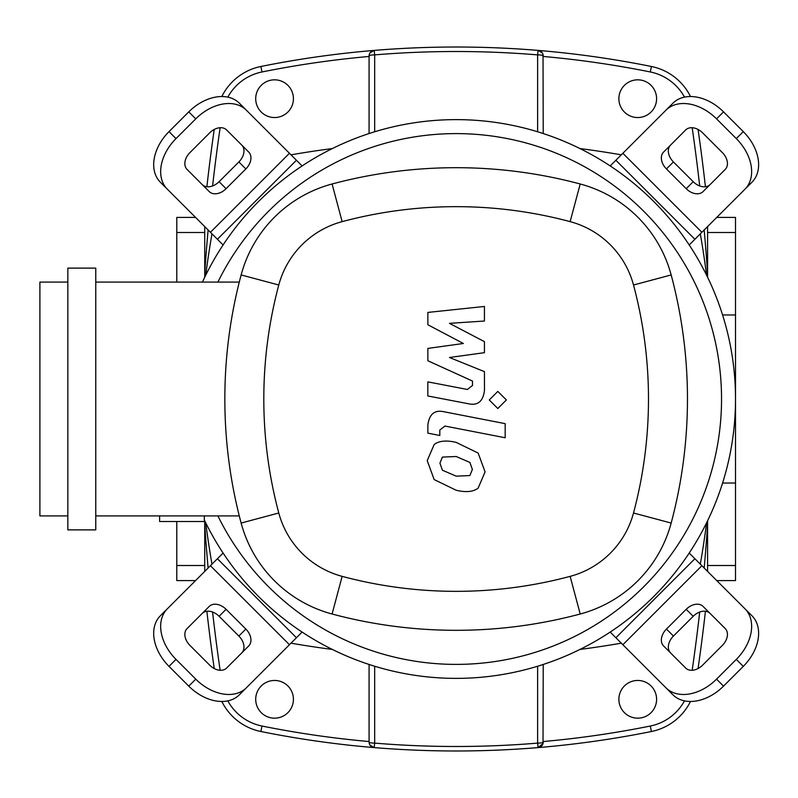 <?xml version="1.0" encoding="UTF-8"?>
<svg xmlns="http://www.w3.org/2000/svg" width="798" height="798" viewBox="0 0 798 798"><rect width="100%" height="100%" fill="white"/><g stroke="black" fill="none" stroke-linecap="round" stroke-linejoin="round"><path stroke-width="1.2" d="M293.425 98.683A18.853 18.853 0 0 1 274.562 117.545A18.853 18.853 0 0 1 255.709 98.683A18.853 18.853 0 0 1 274.562 79.83A18.853 18.853 0 0 1 293.425 98.683M656.594 98.683A18.853 18.853 0 0 1 637.732 117.545A18.853 18.853 0 0 1 618.879 98.683A18.853 18.853 0 0 1 637.732 79.83A18.853 18.853 0 0 1 656.594 98.683M293.425 699.317A18.853 18.853 0 0 1 274.562 718.17A18.853 18.853 0 0 1 255.709 699.317A18.853 18.853 0 0 1 274.562 680.455A18.853 18.853 0 0 1 293.425 699.317M656.594 699.317A18.853 18.853 0 0 1 637.732 718.17A18.853 18.853 0 0 1 618.879 699.317A18.853 18.853 0 0 1 637.732 680.455A18.853 18.853 0 0 1 656.594 699.317M221.834 701.472A55.87 55.87 0 0 0 260.886 731.507A987.864 987.864 0 0 0 374.202 747.596L370.023 745.123M370.003 745.093L369.294 743.556M369.284 743.507L369.085 742.02A5.586 5.586 0 0 0 374.202 747.596L374.671 743.118A5.586 1.097 180 0 1 369.085 742.02L369.085 664.445M369.284 54.493L369.085 55.98A5.586 1.097 0 0 1 374.671 54.882L374.202 50.404A5.586 5.586 0 0 0 369.085 55.98L369.085 133.555M374.202 747.596C428.835 752.115 483.468 752.115 538.091 747.596A5.586 5.586 0 0 0 543.219 742.02A5.586 1.097 180 0 1 537.633 743.118L538.091 747.596L543.009 743.556M543.019 743.507L543.219 664.445M537.633 666.22L537.633 743.118C483.309 747.616 428.995 747.616 374.671 743.118L374.671 666.22M690.47 96.528A55.87 55.87 0 0 0 651.417 66.493A987.864 987.864 0 0 0 538.091 50.404L537.633 54.882A5.586 1.097 0 0 1 543.219 55.98A5.586 5.586 0 0 0 538.091 50.404L542.281 52.877M543.219 133.555L543.019 54.493M542.301 52.907L543.009 54.444M698.07 668.534A1893.524 1893.524 0 0 0 705.422 611.248M705.422 186.752A1893.524 1893.524 0 0 0 698.07 129.466M538.091 747.596A987.864 987.864 0 0 0 651.417 731.507A55.87 55.87 0 0 0 690.47 701.472M374.671 131.78L374.671 54.882C428.995 50.384 483.309 50.384 537.633 54.882L537.633 131.78M538.091 50.404C483.468 45.885 428.835 45.885 374.202 50.404L370.023 52.877M370.003 52.907L369.294 54.444M214.223 129.466A1893.524 1893.524 0 0 0 206.882 186.752M206.882 611.248A1893.524 1893.524 0 0 0 214.223 668.534M374.202 50.404A987.864 987.864 0 0 0 260.886 66.493A55.87 55.87 0 0 0 221.834 96.528M211.979 233.844A964.672 964.672 0 0 0 205.714 275.2M205.714 522.8A964.672 964.672 0 0 0 211.979 564.156M291.001 643.168A964.672 964.672 0 0 0 332.347 649.432M579.947 649.432A964.672 964.672 0 0 0 621.303 643.168M700.315 564.156A964.672 964.672 0 0 0 706.589 522.8M706.589 275.2A964.672 964.672 0 0 0 700.315 233.844M621.303 154.832A964.672 964.672 0 0 0 579.947 148.568M332.347 148.568A964.672 964.672 0 0 0 291.001 154.832M735.517 399A279.36 279.36 0 0 1 204.308 519.907A279.36 279.36 0 0 0 735.517 399A279.36 279.36 0 0 0 202.433 282.083A279.36 279.36 0 0 1 735.517 399M241.754 652.904A13.965 9.875 45 0 0 238.861 636.046L219.101 616.295A13.965 9.875 45 0 0 202.243 613.403M226.083 609.313L245.844 629.063A13.965 9.875 -135 0 1 248.737 645.921L226.582 668.076A13.965 9.875 -135 0 1 209.724 665.183L189.964 645.432A13.965 9.875 -135 0 1 187.071 628.565L209.226 606.42A13.965 9.875 -135 0 1 226.083 609.313L219.101 616.295M710.06 613.403A13.965 9.875 -45 0 0 693.203 616.295L673.442 636.046A13.965 9.875 -45 0 0 670.549 652.904M666.46 629.063L686.21 609.313A13.965 9.875 135 0 1 703.078 606.42L725.222 628.565A13.965 9.875 135 0 1 722.33 645.432L702.579 665.183A13.965 9.875 135 0 1 685.721 668.076L663.567 645.921A13.965 9.875 135 0 1 666.46 629.063L673.442 636.046M670.549 145.096A13.965 9.875 -135 0 0 673.442 161.954L693.203 181.705A13.965 9.875 -135 0 0 710.06 184.597M686.21 188.687L666.46 168.937A13.965 9.875 45 0 1 663.567 152.079L685.721 129.924A13.965 9.875 45 0 1 702.579 132.817L722.33 152.568A13.965 9.875 45 0 1 725.222 169.435L703.078 191.58A13.965 9.875 45 0 1 686.21 188.687L693.203 181.705M246.343 687.826A41.905 29.636 -135 0 1 195.759 679.148L188.767 686.13A41.905 29.636 45 0 0 239.35 694.809L302.113 632.056M223.091 553.044L160.338 615.797A41.905 29.636 45 0 0 169.016 666.38L175.999 659.397A41.905 29.636 -135 0 1 167.321 608.814M188.767 686.13L169.016 666.38M195.759 679.148L175.999 659.397M744.983 608.814A41.905 29.636 135 0 1 736.305 659.397L743.287 666.38A41.905 29.636 -45 0 0 751.965 615.797L689.203 553.044M610.191 632.056L672.943 694.809A41.905 29.636 -45 0 0 723.527 686.13L716.544 679.148A41.905 29.636 135 0 1 665.961 687.826M743.287 666.38L723.527 686.13M736.305 659.397L716.544 679.148M665.961 110.174A41.905 29.636 45 0 1 716.544 118.852L723.527 111.87A41.905 29.636 -135 0 0 672.943 103.191L610.191 165.944M689.203 244.956L751.965 182.203A41.905 29.636 -135 0 0 743.287 131.62L736.305 138.603A41.905 29.636 45 0 1 744.983 189.186M723.527 111.87L743.287 131.62M716.544 118.852L736.305 138.603M202.243 184.597A13.965 9.875 135 0 0 219.101 181.705L238.861 161.954A13.965 9.875 135 0 0 241.754 145.096M245.844 168.937L226.083 188.687A13.965 9.875 -45 0 1 209.226 191.58L187.071 169.435A13.965 9.875 -45 0 1 189.964 152.568L209.724 132.817A13.965 9.875 -45 0 1 226.582 129.924L248.737 152.079A13.965 9.875 -45 0 1 245.844 168.937L238.861 161.954M302.113 165.944L239.35 103.191A41.905 29.636 135 0 0 188.767 111.87L195.759 118.852A41.905 29.636 -45 0 1 246.343 110.174M167.321 189.186A41.905 29.636 -45 0 1 175.999 138.603L169.016 131.62A41.905 29.636 135 0 0 160.338 182.203L223.091 244.956M169.016 131.62L188.767 111.87M175.999 138.603L195.759 118.852M217.894 282.083A265.395 265.395 0 0 1 721.542 399A265.395 265.395 0 0 1 217.894 515.917M204.308 515.917L204.308 521.503L159.61 521.503L159.61 515.917M67.84 529.882L95.77 529.882L95.77 268.118L67.84 268.118L67.84 529.882M95.77 515.917L239.28 515.917M67.84 282.083L39.9 282.083L39.9 515.917L67.84 515.917M239.28 282.083L95.77 282.083M241.136 523.059A128.508 128.508 0 0 0 332.088 614.011A480.326 480.326 0 0 0 580.206 614.011A128.508 128.508 0 0 0 671.168 523.059A480.326 480.326 0 0 0 671.168 274.941A128.508 128.508 0 0 0 580.206 183.989A480.326 480.326 0 0 0 332.088 183.989A128.508 128.508 0 0 0 241.136 274.941A480.326 480.326 0 0 0 241.136 523.059L278.781 512.994A441.354 441.354 0 0 1 278.781 285.006A89.536 89.536 0 0 1 342.152 221.635A441.354 441.354 0 0 1 570.141 221.635A89.536 89.536 0 0 1 633.512 285.006A441.354 441.354 0 0 1 633.512 512.994A89.536 89.536 0 0 1 570.141 576.365A441.354 441.354 0 0 1 342.152 576.365A89.536 89.536 0 0 1 278.781 512.994M469.882 475.558L472.386 469.424L469.882 462.431L456.207 456.516L442.411 457.084L439.917 463.119L442.411 470.221L456.207 476.157L469.882 475.558M478.142 453.065L456.207 442.401C446.361 440.077 439.01 440.785 434.162 444.526L427.219 460.646L434.162 479.578L456.207 490.261C465.962 492.575 473.274 491.867 478.142 488.127L485.084 471.887L478.142 453.065M505.174 423.648L444.047 411.768C434.631 409.633 429.244 414.082 427.868 425.125L427.868 433.154L439.808 435.479L439.808 430.052L444.915 426.052L505.174 437.753L505.174 423.648M489.264 399.958L497.822 408.516L506.381 399.958L497.822 391.399L489.264 399.958M427.868 324.756L463.369 343.489L427.868 348.417L427.868 360.756L472.506 381.065L472.506 385.454L467.419 389.474L427.828 381.873L427.828 395.978L468.356 403.748C477.773 405.843 483.149 401.374 484.476 390.332L484.436 371.629L449.474 357.494L484.436 352.676L484.436 341.644L449.474 323.35L484.436 321.025L484.436 306.462L427.868 312.417L427.868 324.756M716.754 217.415L735.517 217.415L735.517 580.585L716.754 580.585M707.577 277.225L707.577 226.592M707.577 571.408L707.577 520.775M176.787 521.503L176.787 580.585L195.55 580.585M195.55 217.415L176.787 217.415L176.787 282.083M204.727 277.225L204.727 226.592M204.727 571.408L204.727 520.775M369.085 741.542A982.278 982.278 0 0 1 261.993 726.03L260.886 731.507M543.219 56.459A982.278 982.278 0 0 1 650.31 71.97L651.417 66.493M650.31 71.97A50.284 50.284 0 0 1 684.485 97.127M692.175 127.72A1887.938 1887.938 0 0 1 699.706 185.964M704.185 229.984A1887.938 1887.938 0 0 1 707.577 273.285M707.577 524.715A1887.938 1887.938 0 0 1 704.185 568.016M699.706 612.036A1887.938 1887.938 0 0 1 692.175 670.28M684.485 700.873A50.284 50.284 0 0 1 650.31 726.03L651.417 731.507M650.31 726.03A982.278 982.278 0 0 1 543.219 741.542M261.993 726.03A50.284 50.284 0 0 1 227.819 700.873M220.128 670.28A1887.938 1887.938 0 0 1 212.587 612.036M208.118 568.016A1887.938 1887.938 0 0 1 204.727 524.715M204.727 273.285A1887.938 1887.938 0 0 1 208.118 229.984M212.587 185.964A1887.938 1887.938 0 0 1 220.128 127.72M227.819 97.127A50.284 50.284 0 0 1 261.993 71.97L260.886 66.493M261.993 71.97A982.278 982.278 0 0 1 369.085 56.459M245.844 629.063L238.861 636.046M686.21 609.313L693.203 616.295M666.46 168.937L673.442 161.954M296.427 637.742L217.405 558.73M210.423 565.712L289.445 644.724M694.888 558.73L615.876 637.742M622.859 644.724L701.881 565.712M615.876 160.258L694.888 239.27M701.881 232.288L622.859 153.276M226.083 188.687L219.101 181.705M289.445 153.276L210.423 232.288M217.405 239.27L296.427 160.258M332.088 614.011L342.152 576.365M278.781 285.006L241.136 274.941M580.206 614.011L570.141 576.365M342.152 221.635L332.088 183.989M671.168 523.059L633.512 512.994M570.141 221.635L580.206 183.989M671.168 274.941L633.512 285.006M735.517 483.029L722.579 483.029M735.517 314.971L722.579 314.971M735.517 232.497L707.577 232.497M735.517 565.503L707.577 565.503M176.787 232.497L204.727 232.497M176.787 565.503L204.727 565.503"/></g></svg>

